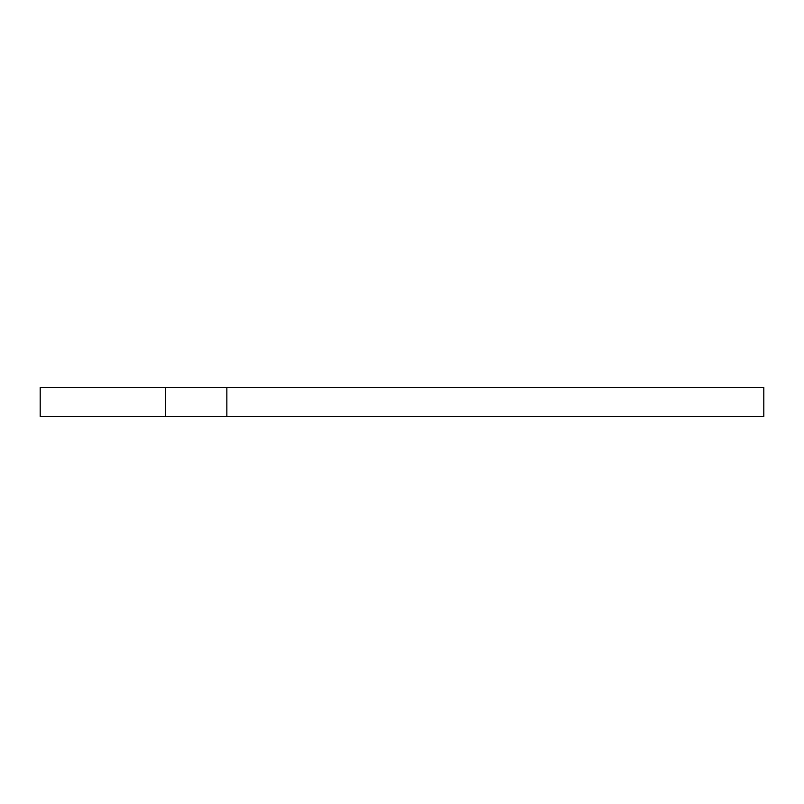 <?xml version="1.0" encoding="UTF-8"?>
<svg xmlns="http://www.w3.org/2000/svg" width="804" height="804" viewBox="0 0 804 804"><rect width="100%" height="100%" fill="white"/><g stroke="black" fill="none" stroke-linecap="round" stroke-linejoin="round"><path stroke-width="1.21" d="M226.859 387.528L763.8 387.528L763.8 416.472L40.2 416.472L40.2 387.528L226.859 387.528L226.859 416.472M165.664 387.528L165.664 416.472"/></g></svg>
